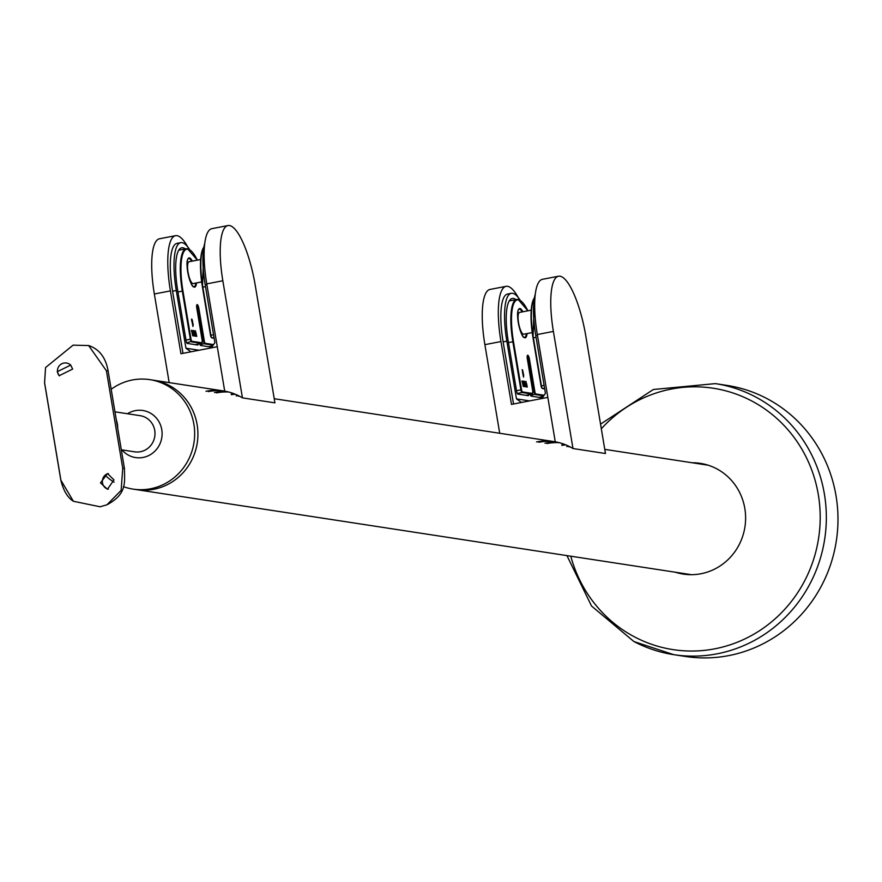 <?xml version="1.0" encoding="UTF-8"?>
<svg xmlns="http://www.w3.org/2000/svg" width="882" height="882" viewBox="0 0 882 882"><rect width="100%" height="100%" fill="white"/><g stroke="black" fill="none" stroke-linecap="round" stroke-linejoin="round"><path stroke-width="1.32" d="M201.658 281.92L193.202 283.563A11.102 2.933 -100.9 0 1 188.031 272.185A11.102 2.933 -100.9 0 1 188.991 261.756L200.622 259.517M236.211 395.908A55.368 53.163 98.7 0 1 238.228 395.566M238.449 396.25A55.368 53.163 98.7 0 1 239.287 396.095M199.067 350.242L185.948 348.225L176.29 290.509A50.924 13.473 -100.9 0 1 180.7 242.66A50.924 13.473 -100.9 0 1 181.99 242.638A50.924 13.473 -100.9 0 1 189.63 249.595M182.971 353.351L172.574 291.225A50.924 13.473 -100.9 0 1 176.995 243.377L180.7 242.66M180.413 249.893A45.71 12.083 79.1 0 0 179.41 249.253M185.352 248.933A45.71 12.083 79.1 0 0 182.85 247.765A45.71 12.083 79.1 0 0 181.692 247.787A45.71 12.083 79.1 0 0 177.734 290.729L186.102 340.75A2.613 0.695 79.1 0 0 187.249 343.429L197.711 345.027A2.613 0.695 79.1 0 0 197.777 345.027A2.613 0.695 79.1 0 0 198.119 344.112M187.69 246.872A58.763 15.545 79.1 0 0 176.995 235.659A58.763 15.545 79.1 0 0 175.507 235.681A58.763 15.545 79.1 0 0 170.413 290.895L154.339 293.993A58.763 15.545 -100.9 0 1 159.433 238.79L175.507 235.681M224.579 391.112A55.368 53.163 -81.3 0 0 208.207 391.619M227.931 225.56A58.763 15.545 79.1 0 0 222.837 280.763L206.763 283.872A58.763 15.545 -100.9 0 1 211.856 228.659L227.931 225.56A58.763 15.545 79.1 0 1 229.419 225.538A58.763 15.545 79.1 0 1 255.317 285.746L274.919 402.853L242.44 397.87A55.368 53.163 -81.3 0 0 224.712 391.134L217.281 346.725L180.931 353.737L170.413 290.895M185.948 348.225L190.931 351.808M169.168 382.612L154.339 293.993M206.763 283.872L224.712 391.134A55.368 53.163 -81.3 0 0 223.466 390.935A55.368 53.163 -81.3 0 0 205.969 391.277M199.674 343.804A2.613 0.695 79.1 0 0 200.6 345.468L211.063 347.078A2.613 0.695 79.1 0 0 211.129 347.078A2.613 0.695 79.1 0 0 211.471 346.152M231.371 394.706A55.368 53.163 98.7 0 1 235.24 394.221M234.281 393.835A55.368 53.163 -81.3 0 0 231.271 394.122M216.443 392.876A55.368 53.163 98.7 0 1 228.659 392.005M227.677 391.762A55.368 53.163 -81.3 0 0 214.458 392.578M204.712 243.575A50.924 13.473 79.1 0 0 205.219 284.919L214.877 342.635L211.371 347.861M222.837 280.763L242.44 397.87M191.548 320.761L192.508 320.894L191.956 319.615L191.802 320.717L192.508 320.894M192.915 326.461L193.18 324.367L192.43 322.746L192.728 325.546M194.139 331.511L195.275 331.676L196.741 336.395C195.617 330.794 195.396 330.761 196.091 336.296L195.826 336.262C194.702 330.651 194.481 330.618 195.176 336.163L193.996 330.651L195.275 331.676L195.528 330.783M195.826 336.262C194.702 330.651 194.481 330.618 195.176 336.163M196.741 336.395C195.617 330.794 195.396 330.761 196.091 336.296M191.681 331.136L192.805 331.301L194.272 336.02C193.147 330.419 192.926 330.386 193.621 335.921L193.356 335.877C192.232 330.276 192.022 330.243 192.706 335.777L191.537 330.276L192.805 331.301L193.07 330.408M193.356 335.877C192.232 330.276 192.022 330.243 192.706 335.777M194.272 336.02C193.147 330.419 192.926 330.386 193.621 335.921M192.717 322.382C193.312 327.266 193.114 327.233 192.122 322.294C191.615 318.17 191.813 318.204 192.717 322.382C193.312 327.266 193.114 327.233 192.122 322.294C191.615 318.17 191.813 318.204 192.717 322.382L192.408 322.746M193.875 331.566L194.779 331.764M191.405 331.191L192.309 331.389M191.548 319.063L191.758 320.056M532.21 332.58L523.743 334.212A11.102 2.933 -100.9 0 1 518.572 322.845A11.102 2.933 -100.9 0 1 519.542 312.415L531.173 310.177M566.762 446.568A55.368 53.163 98.7 0 1 568.78 446.226M569 446.909A55.368 53.163 98.7 0 1 569.838 446.755M529.619 400.902L516.488 398.885L506.83 341.169A50.924 13.473 -100.9 0 1 511.251 293.32A50.924 13.473 -100.9 0 1 512.53 293.298A50.924 13.473 -100.9 0 1 520.182 300.255M513.522 404.011L503.126 341.885A50.924 13.473 -100.9 0 1 507.536 294.037L511.251 293.32M510.954 300.553A45.71 12.083 79.1 0 0 509.961 299.913M515.904 299.593A45.71 12.083 79.1 0 0 513.39 298.425A45.71 12.083 79.1 0 0 512.244 298.447A45.71 12.083 79.1 0 0 508.275 341.389L516.643 391.41A2.613 0.695 79.1 0 0 517.8 394.089L528.263 395.687A2.613 0.695 79.1 0 0 528.329 395.687A2.613 0.695 79.1 0 0 528.671 394.772M518.241 297.521A58.763 15.545 79.1 0 0 507.536 286.319A58.763 15.545 79.1 0 0 506.059 286.341A58.763 15.545 79.1 0 0 500.954 341.555L484.88 344.653A58.763 15.545 -100.9 0 1 489.984 289.439L506.059 286.341M555.131 441.772A55.368 53.163 -81.3 0 0 538.759 442.279M558.482 276.22A58.763 15.545 79.1 0 0 553.389 331.423L537.314 334.532A58.763 15.545 -100.9 0 1 542.408 279.318L558.482 276.22A58.763 15.545 79.1 0 1 559.971 276.198A58.763 15.545 79.1 0 1 585.869 336.406L605.46 453.513L572.98 448.53A55.368 53.163 -81.3 0 0 555.263 441.794L547.832 397.385L511.472 404.397L500.954 341.555M516.488 398.885L521.471 402.468M499.708 433.271L484.88 344.653M537.314 334.532L555.263 441.794A55.368 53.163 -81.3 0 0 554.006 441.595A55.368 53.163 -81.3 0 0 536.521 441.937M530.225 394.463A2.613 0.695 79.1 0 0 531.151 396.128L541.614 397.738A2.613 0.695 79.1 0 0 541.68 397.738A2.613 0.695 79.1 0 0 542.022 396.812M561.922 445.366A55.368 53.163 98.7 0 1 565.792 444.87M564.833 444.495A55.368 53.163 -81.3 0 0 561.823 444.782M546.983 443.536A55.368 53.163 98.7 0 1 559.199 442.665M558.218 442.422A55.368 53.163 -81.3 0 0 544.999 443.238M535.264 294.235A50.924 13.473 79.1 0 0 535.771 335.579L545.429 393.295L541.923 398.521M553.389 331.423L572.98 448.53M523.467 377.121L523.721 375.026L522.971 373.395L523.28 376.206M524.691 382.171L525.815 382.336L527.282 387.055C526.157 381.454 525.948 381.421 526.631 386.955L526.378 386.911C525.253 381.311 525.033 381.278 525.727 386.812L524.547 381.311L525.815 382.336L526.08 381.443M526.378 386.911C525.253 381.311 525.033 381.278 525.727 386.812M527.282 387.055C526.157 381.454 525.948 381.421 526.631 386.955M522.221 381.796L523.357 381.95L524.812 386.68C523.688 381.079 523.478 381.046 524.162 386.581L523.908 386.537C522.783 380.936 522.563 380.903 523.258 386.437L522.078 380.936L523.357 381.95L523.61 381.068M523.908 386.537C522.783 380.936 522.563 380.903 523.258 386.437M524.812 386.68C523.688 381.079 523.478 381.046 524.162 386.581M523.258 373.042C523.853 377.926 523.654 377.893 522.662 372.954C522.155 368.83 522.353 368.852 523.258 373.042C523.853 377.926 523.654 377.893 522.662 372.954C522.155 368.83 522.353 368.852 523.258 373.042L522.794 373.736M524.415 382.226L525.33 382.424M525.893 381.719L525.672 382.336M521.946 381.851L522.861 382.049M523.423 381.333L523.213 381.961M522.089 369.723L522.442 370.286M59.348 375.886A7.839 7.795 137.3 0 1 61.729 363.803A7.839 7.795 137.3 0 1 70.858 365.258M57.22 371.719L59.182 375.71L72.655 369.062L70.703 365.093L57.22 371.719M108.343 489.168A7.839 6.924 90.4 0 1 102.51 482.884A7.839 6.924 90.4 0 1 108.431 473.634M100.471 482.862L107.428 489.234L113.976 479.918L107.516 473.557L100.471 482.862M73.085 345.16L45.555 367.551L44.596 382.755L60.913 480.238L73.393 501.274L100.129 506.775L106.987 504.78L121.132 490.392L122.741 468.298L106.424 370.815L88.641 345.546L73.085 345.16M105.079 475.211A55.368 53.163 -81.3 0 0 114.087 482.167M123.403 486.644A55.368 53.163 -81.3 0 0 133.072 489.113A55.368 53.163 -81.3 0 0 193.886 424.253A55.368 53.163 -81.3 0 0 149.852 379.646A55.368 53.163 -81.3 0 0 111.187 389.271M197.138 424.749A55.368 53.163 -81.3 0 0 153.093 380.142A55.368 53.163 98.7 0 1 197.921 433.823A55.368 53.163 98.7 0 1 153.81 489.256A55.368 53.163 98.7 0 1 136.324 489.609A55.368 53.163 -81.3 0 0 197.138 424.749M116.281 419.733A7.53 1.996 -100.9 0 1 117.361 423.999A7.53 1.996 -100.9 0 1 117.703 428.167M697.938 463.645A55.632 53.416 98.7 0 1 703.086 464.175A55.632 53.416 98.7 0 1 708.422 465.288M691.653 574.689A55.632 53.416 98.7 0 1 686.229 574.149A55.632 53.416 98.7 0 1 681.158 573.113M683.649 574.149A56.018 53.791 98.7 0 1 676.009 572.319M692.061 462.752A56.018 53.791 98.7 0 1 700.253 463.348A56.018 53.791 98.7 0 1 716.493 468.684A56.018 53.791 98.7 0 1 742.92 535.55A56.018 53.791 98.7 0 1 683.285 574.094A56.018 53.791 98.7 0 1 675.292 572.209M566.939 555.605L591.557 606.044L633.926 641.556L673.793 654.676A137.118 131.65 98.7 0 0 819.742 560.357A137.118 131.65 98.7 0 0 755.08 396.691A137.118 131.65 98.7 0 0 715.335 383.615L726.977 385.401A137.118 131.65 98.7 0 1 766.723 398.477A137.118 131.65 98.7 0 1 831.384 562.132A137.118 131.65 98.7 0 1 685.435 656.462L673.793 654.676A137.118 131.65 98.7 0 1 634.048 641.6M692.789 462.863A56.018 53.791 98.7 0 1 700.617 463.403M176.29 290.509L172.574 291.225M205.219 284.919L206.884 284.599M201.813 343.341A2.613 0.695 -100.9 0 1 201.68 343.418L195.275 344.653L201.614 343.418L191.504 341.874A2.613 0.695 -100.9 0 1 190.358 339.195L182.309 291.093A45.048 11.918 -100.9 0 1 186.212 248.768L187.513 248.746L197.37 260.146A44.53 11.775 79.1 0 0 187.932 249.176A44.53 11.775 79.1 0 0 182.949 291.027L190.997 339.129A2.095 0.551 79.1 0 0 191.912 341.268L202.022 342.811A2.095 0.551 79.1 0 0 202.254 340.849L196.785 308.138A3.782 1.003 -100.9 0 1 197.204 304.588A3.782 1.003 -100.9 0 1 198.869 308.457L204.348 341.169A2.095 0.551 79.1 0 0 205.263 343.307L213.576 344.586M213.168 345.193L204.856 343.925A2.613 0.695 -100.9 0 1 203.709 341.246L198.23 308.535A3.263 0.86 79.1 0 0 196.796 305.194A3.263 0.86 79.1 0 0 196.708 305.194L202.276 340.86L201.68 343.418A2.613 0.695 -100.9 0 1 201.614 343.418L202.022 342.811M196.906 308.788L198.869 308.457M187.712 248.823A45.048 11.918 -100.9 0 1 190.027 250.058M196.521 282.913A14.884 3.936 -100.9 0 1 194.283 287.135A14.884 3.936 -100.9 0 1 187.723 271.888A14.884 3.936 -100.9 0 1 189.387 257.897A14.884 3.936 -100.9 0 1 192.309 261.116M191.603 261.259A14.366 3.804 79.1 0 0 188.98 258.503A14.366 3.804 79.1 0 0 188.616 258.503A14.366 3.804 79.1 0 0 187.888 258.988M193.93 286.727A14.366 3.804 79.1 0 0 194.062 286.716A14.366 3.804 79.1 0 0 195.815 283.056M191.912 341.268L186.708 342.8M185.981 340.044L190.997 339.129M182.949 291.027L177.932 291.942M178.715 250.212L186.212 248.768A45.048 11.918 -100.9 0 1 187.348 248.757M208.593 346.703L212.683 345.909L208.626 346.703M205.263 343.307L200.06 344.851M202.353 341.51L204.348 341.169M203.885 247.081A45.048 11.918 79.1 0 0 202.838 287.135L210.886 335.237L213.554 334.719M202.474 287.223A44.53 11.775 -100.9 0 1 203.676 247.423M203.951 246.74L202.463 287.245L210.886 335.237A2.613 0.695 79.1 0 0 212.033 337.905L211.448 337.497A2.095 0.551 -100.9 0 1 210.533 335.347L202.463 287.245L205.506 286.617M214.028 337.53L212.033 337.905L214.139 338.236L211.867 337.916L210.511 335.347M506.83 341.169L503.126 341.885M535.771 335.579L537.436 335.259M527.877 310.806A44.53 11.775 79.1 0 0 518.484 299.836A44.53 11.775 79.1 0 0 513.489 341.687L521.538 389.778A2.095 0.551 79.1 0 0 522.464 391.928L532.563 393.471A2.095 0.551 79.1 0 0 532.805 391.509L527.326 358.798A3.782 1.003 -100.9 0 1 527.756 355.237A3.782 1.003 -100.9 0 1 529.421 359.117L534.889 391.828A2.095 0.551 79.1 0 0 535.815 393.967L544.117 395.246M543.709 395.853L535.407 394.574A2.613 0.695 -100.9 0 1 534.249 391.906L528.781 359.195A3.263 0.86 79.1 0 0 527.348 355.854A3.263 0.86 79.1 0 0 527.26 355.854L532.805 391.531M527.458 359.448L529.421 359.117M518.263 299.483A45.048 11.918 -100.9 0 1 520.578 300.718M527.061 333.572A14.884 3.936 -100.9 0 1 524.834 337.795A14.884 3.936 -100.9 0 1 518.274 322.547A14.884 3.936 -100.9 0 1 519.939 308.557A14.884 3.936 -100.9 0 1 522.861 311.776M522.155 311.919A14.366 3.804 79.1 0 0 519.531 309.163A14.366 3.804 79.1 0 0 519.167 309.163A14.366 3.804 79.1 0 0 518.44 309.648M524.481 337.387A14.366 3.804 79.1 0 0 524.614 337.376A14.366 3.804 79.1 0 0 526.367 333.716M525.793 395.312L532.155 394.078L522.056 392.534L517.26 393.46M522.464 391.928L522.056 392.534A2.613 0.695 -100.9 0 1 520.898 389.855L512.85 341.753L508.484 342.602M516.532 390.704L521.538 389.778M513.489 341.687L512.85 341.753A45.048 11.918 -100.9 0 1 516.764 299.428A45.048 11.918 -100.9 0 1 517.899 299.417M539.145 397.352L543.235 396.569M535.815 393.967L530.611 395.511M532.904 392.159L534.889 391.828M532.353 394A2.613 0.695 -100.9 0 1 532.221 394.078A2.613 0.695 -100.9 0 1 532.155 394.078L532.563 393.471M532.805 391.509L532.221 394.078L525.826 395.312M534.437 297.741A45.048 11.918 79.1 0 0 533.378 337.795L541.427 385.897L544.106 385.379M533.026 337.883A44.53 11.775 -100.9 0 1 534.227 298.083M534.503 297.399L533.015 337.905L541.427 385.897A2.613 0.695 79.1 0 0 542.584 388.565L542 388.146A2.095 0.551 -100.9 0 1 541.074 386.007L533.015 337.905L536.047 337.277M544.569 388.179L542.584 388.565L544.69 388.896L542.419 388.576L541.063 385.996M122.741 468.298A7.839 0.706 -9.5 0 1 124.439 468.452C124.417 481.859 127.658 493.733 106.987 504.78M106.424 370.815A7.839 0.706 -9.5 0 1 108.122 370.969L124.439 468.452M127.482 413.746A23.825 22.877 98.7 0 1 161.77 429.677A23.825 22.877 98.7 0 1 149.047 455.399A23.825 22.877 98.7 0 1 121.948 449.886M121.319 449.787L134.659 451.838A18.279 17.552 -81.3 0 0 154.736 430.416A18.279 17.552 -81.3 0 0 140.194 415.687L114.958 411.828M601.315 428.751A132.223 126.953 98.7 0 1 751.475 400.836A132.223 126.953 98.7 0 1 806.005 578.162A132.223 126.953 98.7 0 1 634.764 637.013A132.223 126.953 98.7 0 1 570.775 556.189M194.062 286.716L193.875 286.716C190.843 288.734 183.842 260.399 188.616 258.503M509.267 300.872L518.065 299.406L527.91 310.806M524.614 337.376L524.415 337.376C521.383 339.394 514.393 311.059 519.167 309.163M539.178 397.363L543.224 396.58M73.393 501.274C67.616 497.657 63.438 490.668 60.869 480.326L44.552 382.843L45.555 367.551M108.122 370.969C105.774 357.563 99.28 349.085 88.641 345.546L88.641 345.546M223.466 390.935L149.852 379.646M691.378 574.678L133.072 489.113M708.158 465.211L604.765 449.368M554.006 441.595L274.225 398.708M715.335 383.615L653.353 389.502L600.543 424.143"/></g></svg>

